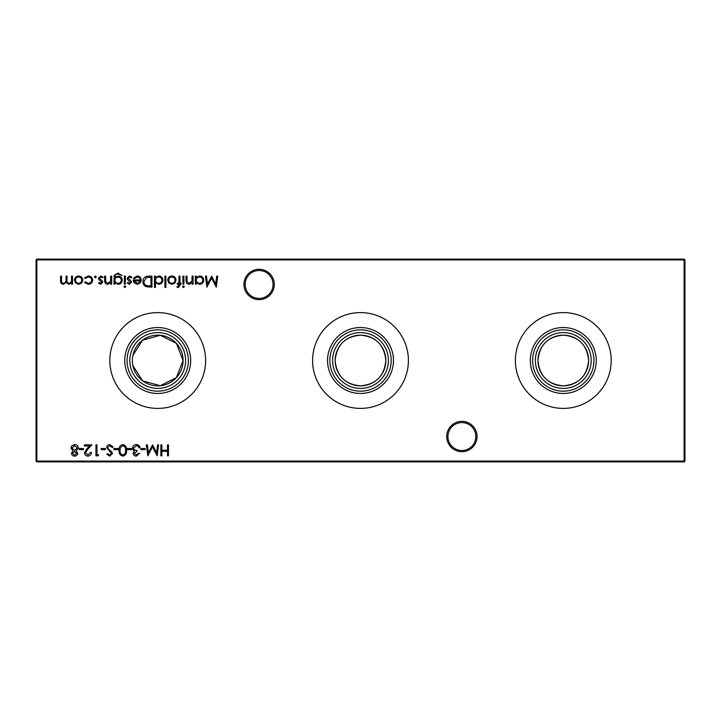 <?xml version="1.0" encoding="UTF-8"?>
<svg xmlns="http://www.w3.org/2000/svg" width="721" height="721" viewBox="0 0 721 721"><rect width="100%" height="100%" fill="white"/><g stroke="black" fill="none" stroke-linecap="round" stroke-linejoin="round"><path stroke-width="1.08" d="M446.723 436.547A15.168 15.168 0 0 1 461.891 421.37A15.168 15.168 0 0 1 477.059 436.547A15.168 15.168 0 0 1 461.891 451.707A15.168 15.168 0 0 1 446.723 436.547M475.842 436.547A13.951 13.951 0 0 0 461.891 422.587A13.951 13.951 0 0 0 447.939 436.547A13.951 13.951 0 0 0 461.891 450.499A13.951 13.951 0 0 0 475.842 436.547M243.941 284.453A15.168 15.168 0 0 1 259.109 269.284A15.168 15.168 0 0 1 274.277 284.453A15.168 15.168 0 0 1 259.109 299.63A15.168 15.168 0 0 1 243.941 284.453M273.061 284.453A13.951 13.951 0 0 0 259.109 270.501A13.951 13.951 0 0 0 245.158 284.453A13.951 13.951 0 0 0 259.109 298.413A13.951 13.951 0 0 0 273.061 284.453M530.314 360.5A32.968 32.968 0 0 1 563.281 327.532A32.968 32.968 0 0 1 596.249 360.5A32.968 32.968 0 0 1 563.281 393.468A32.968 32.968 0 0 1 530.314 360.5M532.621 360.5A30.661 30.661 0 0 1 563.281 329.839A30.661 30.661 0 0 1 593.942 360.5A30.661 30.661 0 0 1 563.281 391.161A30.661 30.661 0 0 1 532.621 360.5M535.379 360.5A27.903 27.903 0 0 1 563.281 332.597A27.903 27.903 0 0 1 591.184 360.5A27.903 27.903 0 0 1 563.281 388.403A27.903 27.903 0 0 1 535.379 360.5M537.938 360.5A25.352 25.352 0 0 1 563.281 335.148A25.352 25.352 0 0 1 588.633 360.5C587.11 344.953 578.657 336.509 563.263 335.157C547.87 336.536 539.425 344.989 537.938 360.5C539.443 376.038 547.897 384.491 563.299 385.843C578.666 384.491 587.11 376.038 588.633 360.5A25.352 25.352 0 0 1 563.281 385.852A25.352 25.352 0 0 1 537.938 360.5M515.38 360.5A47.901 47.901 0 0 1 563.281 312.599A47.901 47.901 0 0 1 611.183 360.5A47.901 47.901 0 0 1 563.281 408.401A47.901 47.901 0 0 1 515.38 360.5M327.532 360.5A32.968 32.968 0 0 1 360.5 327.532A32.968 32.968 0 0 1 393.468 360.5A32.968 32.968 0 0 1 360.5 393.468A32.968 32.968 0 0 1 327.532 360.5M329.839 360.5A30.661 30.661 0 0 1 360.5 329.839A30.661 30.661 0 0 1 391.161 360.5A30.661 30.661 0 0 1 360.5 391.161A30.661 30.661 0 0 1 329.839 360.5M332.597 360.5A27.903 27.903 0 0 1 360.5 332.597A27.903 27.903 0 0 1 388.403 360.5A27.903 27.903 0 0 1 360.5 388.403A27.903 27.903 0 0 1 332.597 360.5M335.157 360.5A25.343 25.343 0 0 1 360.5 335.157A25.343 25.343 0 0 1 385.852 360.5C384.329 344.953 375.875 336.509 360.482 335.157C345.089 336.536 336.644 344.989 335.157 360.5C336.662 376.038 345.116 384.491 360.518 385.843C375.884 384.491 384.329 376.038 385.852 360.5A25.343 25.343 0 0 1 360.5 385.843A25.343 25.343 0 0 1 335.157 360.5M312.599 360.5A47.901 47.901 0 0 1 360.5 312.599A47.901 47.901 0 0 1 408.401 360.5A47.901 47.901 0 0 1 360.5 408.401A47.901 47.901 0 0 1 312.599 360.5M124.751 360.5A32.968 32.968 0 0 1 157.719 327.532A32.968 32.968 0 0 1 190.686 360.5A32.968 32.968 0 0 1 157.719 393.468A32.968 32.968 0 0 1 124.751 360.5M127.058 360.5A30.661 30.661 0 0 1 157.719 329.839A30.661 30.661 0 0 1 188.379 360.5A30.661 30.661 0 0 1 157.719 391.161A30.661 30.661 0 0 1 127.058 360.5M129.816 360.5A27.903 27.903 0 0 1 157.719 332.597A27.903 27.903 0 0 1 185.621 360.5A27.903 27.903 0 0 1 157.719 388.403A27.903 27.903 0 0 1 129.816 360.5M132.898 365.628L142.605 380.85L160.314 385.717L176.402 377.633L183.071 360.5A25.352 25.352 0 0 1 157.719 385.843A25.352 25.352 0 0 1 132.376 360.5A25.352 25.352 0 0 1 157.719 335.148A25.352 25.352 0 0 1 183.071 360.5L176.384 343.349L160.287 335.283L142.56 340.177L132.898 355.372M109.817 360.5A47.901 47.901 0 0 1 157.719 312.599A47.901 47.901 0 0 1 205.62 360.5A47.901 47.901 0 0 1 157.719 408.401A47.901 47.901 0 0 1 109.817 360.5M88.169 284.308L84.492 282.434L85.321 281.92L88.241 283.326C90.278 283.227 91.423 282.172 91.675 280.181C91.432 278.162 90.287 277.098 88.232 276.99L85.321 278.396L84.492 277.855L88.25 275.999C90.882 276.143 92.351 277.504 92.658 280.09C92.36 282.749 90.864 284.155 88.169 284.308M100.634 284.308L98.579 283.173L99.246 282.479L100.634 283.326L101.67 282.244L98.804 279.559L98.435 278.324L100.787 275.999L103.085 277.089L102.427 277.837L100.832 276.99L99.417 278.279L102.292 280.965L102.661 282.208L100.634 284.308M114.909 282.767L114.909 284.173L113.927 284.173L114.215 275.341L117.992 273.043L122.092 275.584L118.091 274.034C115.937 274.07 114.873 275.143 114.909 277.27L118.118 276.143C120.623 276.35 121.993 277.702 122.228 280.181C121.984 282.686 120.596 284.065 118.091 284.308L114.909 282.767M125.751 286.697L124.841 287.553L123.922 286.697L124.841 285.858L125.751 286.697M133.493 278.216L137.206 275.999C139.712 276.215 141.055 277.594 141.244 280.136L140.316 282.812L137.179 284.308L133.953 282.731L133.079 279.946L140.262 279.946C140.108 278.135 139.135 277.143 137.332 276.99L134.376 278.676L133.502 278.216M155.466 287.409L154.483 287.409L154.483 276.143L155.466 276.143L155.466 277.531L158.746 275.999C161.297 276.233 162.694 277.63 162.928 280.181C162.667 282.713 161.261 284.092 158.71 284.308L155.466 282.614L155.466 287.409M174.924 282.983L171.868 284.308L168.813 282.993L167.714 280.136C167.948 277.594 169.336 276.215 171.868 275.999C174.401 276.215 175.789 277.585 176.023 280.136L174.924 282.983M183.909 276.143L183.909 284.173L182.927 284.173L182.927 276.143L183.909 276.143M145.101 448.516L145.101 449.643L140.874 449.643L140.874 448.516L145.101 448.516M131.583 448.516L131.583 449.643L127.356 449.643L127.356 448.516L131.583 448.516M118.064 448.516L118.064 449.643L113.837 449.643L113.837 448.516L118.064 448.516M105.392 448.516L105.392 449.643L101.165 449.643L101.165 448.516L105.392 448.516M87.917 454.996L90.467 452.464L91.45 452.464C91.27 454.69 90.071 455.915 87.863 456.123C85.844 455.969 84.736 454.888 84.546 452.86L86.772 448.913L89.521 445.984L84.411 445.984L84.411 444.857L91.873 444.857L87.611 449.399L85.538 452.77L87.917 454.996M71.451 453.275L73.01 450.976L70.892 448.056L71.721 445.785L74.633 444.578C76.859 444.65 78.093 445.776 78.355 447.966L76.183 450.976L77.787 453.302C77.498 455.095 76.426 456.032 74.569 456.123C72.74 456.005 71.703 455.059 71.451 453.275M196.301 284.173L195.319 284.173L195.319 276.143L196.301 276.143L196.301 277.531L199.582 275.999C202.132 276.233 203.529 277.63 203.764 280.181C203.502 282.713 202.096 284.092 199.555 284.308L196.301 282.686L196.301 284.173M184.333 286.697L183.422 287.553L182.503 286.697L183.422 285.858L184.333 286.697M168.48 444.857L168.48 455.843L167.488 455.843L167.488 451.337L161.855 451.337L161.855 455.843L160.873 455.843L160.873 444.857L161.855 444.857L161.855 450.21L167.488 450.21L167.488 444.857L168.48 444.857M684.95 259.921L36.861 259.921L36.861 461.079L684.139 461.079L684.139 259.109L684.95 259.921L684.95 461.079L684.139 461.079L684.139 461.891L36.861 461.891L36.861 461.079L36.05 461.079L36.05 259.921L36.861 259.109L684.139 259.109M71.541 279.523L71.541 276.143L72.524 276.143L72.524 284.173L71.541 284.173L71.541 282.776L68.765 284.308L66.215 282.371L63.268 284.308C61.249 283.948 60.348 282.677 60.555 280.487L60.555 276.143L61.537 276.143L61.537 280.496C61.312 282.118 61.952 283.065 63.439 283.326C65.458 282.848 66.323 281.496 66.044 279.261L66.044 276.143L67.035 276.143L67.035 280.226C66.756 281.956 67.395 282.983 68.937 283.326C70.874 282.902 71.739 281.632 71.532 279.523M193.066 276.143L193.066 284.173L192.083 284.173L192.083 282.722L189.028 284.308C186.82 283.957 185.82 282.596 186.027 280.244L186.027 276.143L187.009 276.143L187.127 281.749L189.199 283.326L191.93 281.199L192.083 276.143L193.066 276.143M216.715 276.143L217.706 276.143L216.255 287.129L211.586 278.117L206.918 287.129L205.458 276.143L206.449 276.143L207.495 284.047L211.686 276.143L215.669 284.065L216.715 276.143M83.42 448.516L83.42 449.643L79.202 449.643L79.202 448.516L83.42 448.516M98.633 454.717L97.984 455.843L95.956 455.843L95.956 444.857L96.938 444.857L96.938 454.717L98.633 454.717M109.799 444.578L113.134 446.975L112.206 447.534L109.799 445.704L107.645 447.561L108.033 448.642L111.818 451.887L112.431 453.563L109.727 456.123L106.798 454.266L107.69 453.59L109.835 454.996L111.449 453.608L106.654 447.552C106.879 445.704 107.925 444.713 109.799 444.578M122.84 444.578C125.607 445.308 126.833 447.227 126.517 450.346C126.842 453.464 125.616 455.393 122.84 456.123C120.037 455.402 118.776 453.482 119.046 450.346C118.776 447.218 120.037 445.29 122.84 444.578M136.323 454.996L138.621 453.302L139.613 453.302L136.341 456.123C134.476 456.023 133.403 455.077 133.133 453.266L134.412 451.013L133.223 450.075L132.565 448.12C132.835 445.884 134.106 444.704 136.368 444.578C138.423 444.686 139.649 445.767 140.036 447.813L139.045 447.813L138.189 446.299L136.35 445.704L133.556 448.029C133.962 449.697 135.088 450.472 136.936 450.346L136.936 451.472L134.115 453.275L136.323 454.996M157.629 444.857L158.62 444.857L157.169 455.843L152.492 446.831L147.823 455.843L146.372 444.857L147.354 444.857L148.409 452.761L152.6 444.857L156.574 452.779L157.629 444.857M178.357 287.553L177.15 287.346L177.15 286.318L178.15 286.561L178.979 284.173L177.294 284.173L177.294 283.182L178.979 283.182L178.979 276.143L179.971 276.143L179.971 283.182L181.097 283.182L181.097 284.173L179.971 284.173L179.971 285.453L178.357 287.553M165.884 276.143L165.884 287.409L164.902 287.409L164.902 276.143L165.884 276.143M148.544 276.143L151.942 276.143L151.942 287.129L146.246 286.733C144.02 285.732 142.911 283.984 142.929 281.496C143.137 277.964 145.011 276.179 148.544 276.143M129.356 284.308L127.302 283.173L127.968 282.479L129.356 283.326L130.402 282.244L127.536 279.559L127.157 278.324L129.51 275.999L131.808 277.089L131.15 277.837L129.564 276.99L128.149 278.279L131.015 280.965L131.384 282.208L129.356 284.308M125.328 276.143L125.328 284.173L124.345 284.173L124.345 276.143L125.328 276.143M111.674 276.143L111.674 284.173L110.683 284.173L110.683 282.722L107.627 284.308C105.419 283.957 104.419 282.596 104.626 280.244L104.626 276.143L105.617 276.143L105.735 281.749L107.799 283.326L110.529 281.199L110.683 276.143L111.674 276.143M96.326 276.918L95.406 277.837L94.487 276.918L95.406 275.999L96.326 276.918M81.698 282.983L78.643 284.308L75.597 282.993L74.497 280.136C74.723 277.594 76.111 276.215 78.643 275.999C81.185 276.215 82.573 277.585 82.807 280.136L81.698 282.983M36.05 259.921L36.861 259.921L36.861 259.109M684.95 461.079L684.139 461.891M36.861 461.891L36.05 461.079M196.301 280.136C196.482 282.109 197.563 283.173 199.537 283.326C201.492 283.164 202.574 282.109 202.781 280.172C202.574 278.225 201.492 277.17 199.546 276.99C197.572 277.134 196.491 278.189 196.301 280.136M72.442 453.311L74.623 454.996L76.805 453.293L74.587 451.472L72.442 453.311M71.875 448.038L74.56 450.346L77.363 447.93L74.623 445.704L71.875 448.038M122.804 454.996C124.922 454.329 125.833 452.788 125.526 450.346C125.833 447.912 124.922 446.371 122.804 445.704L120.452 447.588L120.037 450.346C119.785 452.77 120.704 454.32 122.804 454.996M168.705 280.127C168.885 282.064 169.94 283.128 171.868 283.326C173.806 283.137 174.861 282.064 175.041 280.127C174.861 278.198 173.806 277.152 171.868 276.99C169.94 277.152 168.885 278.198 168.705 280.127M155.466 280.136C155.646 282.109 156.718 283.173 158.701 283.326C160.657 283.164 161.738 282.109 161.946 280.172C161.729 278.225 160.657 277.17 158.71 276.99C156.736 277.134 155.655 278.189 155.466 280.136M150.959 286.003L150.959 277.27L146.561 277.549L143.921 281.496C143.93 283.578 144.894 284.975 146.814 285.696L150.959 286.003M140.153 280.929L134.061 280.929L137.134 283.326L139.198 282.569L140.153 280.929M114.909 280.199C115.054 282.118 116.09 283.155 118.01 283.326C119.974 283.164 121.056 282.1 121.245 280.145C121.065 278.234 120.01 277.225 118.064 277.125C116.099 277.225 115.054 278.252 114.909 280.199M75.48 280.127C75.66 282.064 76.714 283.128 78.652 283.326C80.581 283.137 81.635 282.064 81.815 280.127C81.635 278.198 80.581 277.152 78.652 276.99C76.714 277.152 75.66 278.198 75.48 280.127"/></g></svg>

